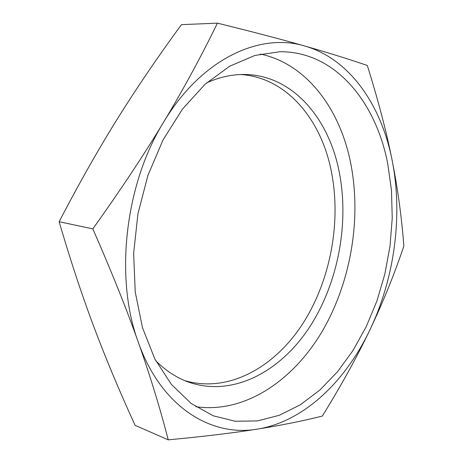 <?xml version="1.0" encoding="UTF-8"?>
<svg xmlns="http://www.w3.org/2000/svg" width="463" height="463" viewBox="0 0 463 463"><rect width="100%" height="100%" fill="white"/><g stroke="black" fill="none" stroke-linecap="round" stroke-linejoin="round"><path stroke-width="0.69" d="M260.356 54.044C306.02 63.686 338.742 107.526 350.022 159.903C362.043 215.978 351.533 280.711 322.526 330.796C293.415 380.441 244.962 413.743 195.797 406.717M387.693 163.462L391.484 190.42L392.236 218.218L389.996 246.287L384.84 274.084L376.87 301.077L366.204 326.739L352.997 350.508L337.44 371.835L319.765 390.135L300.279 404.812L279.368 415.265L257.497 420.919L235.245 421.243L213.293 415.815L191.231 403.51L171.391 384.423L154.81 358.894L142.477 327.682L135.231 291.985L133.633 253.417L137.922 213.877L147.923 175.379L163.074 139.878L182.497 109.065L205.086 84.243L229.636 66.244L254.951 55.421L279.941 51.729C335.044 51.295 375.719 101.663 387.693 163.462M206.672 82.825C219.566 77.066 232.287 74.288 244.852 74.485C291.401 75.11 327.069 116.172 338.366 167.878C349.97 220.261 338.875 281.788 309.724 326.913C280.572 371.691 232.744 397.543 188.539 382.108C176.721 377.843 165.806 370.736 155.794 360.787M184.737 380.615C228.629 393.515 275.08 367.107 303.288 322.902C331.473 278.35 341.966 218.287 330.432 167.062C319.314 117.272 285.428 77.39 240.766 74.531M217.419 23.15L181.461 24.649C157.877 56.804 136.533 88.19 117.428 118.817C98.416 149.254 78.988 183.556 59.142 221.731C70.561 260.692 82.2 295.88 94.053 327.295C105.969 358.952 119.657 391.634 135.115 425.341L168.237 439.85C160.053 408.088 150.07 375.534 138.287 342.192C126.573 309.053 111.421 271.283 92.82 228.884C120.49 190.171 144.103 154.567 163.653 122.087C183.279 89.463 201.202 56.486 217.419 23.15C252.653 31.825 281.811 39.465 304.885 46.057C260.328 32.3 201.746 58.35 163.653 122.087C124.842 184.598 114.506 278.39 138.287 342.192C161.153 407.22 211.331 437.246 257.393 429.103C233.624 432.899 203.905 436.482 168.237 439.85M322.317 416.063C303.057 420.925 281.417 425.271 257.393 429.103C303.948 421.654 345.52 381.298 369.972 329.754C357.199 356.574 341.312 385.343 322.317 416.063M403.858 246.108C394.077 274.953 382.785 302.837 369.972 329.754C394.626 278.078 403.059 215.168 392.126 160.279C397.786 188.835 401.693 217.448 403.858 246.108M367.292 65.468C378.219 100.257 386.495 131.862 392.126 160.279C381.419 105.616 350.155 59.038 304.885 46.057C328.215 52.724 349.021 59.195 367.292 65.468M92.82 228.884L59.142 221.731"/></g></svg>
